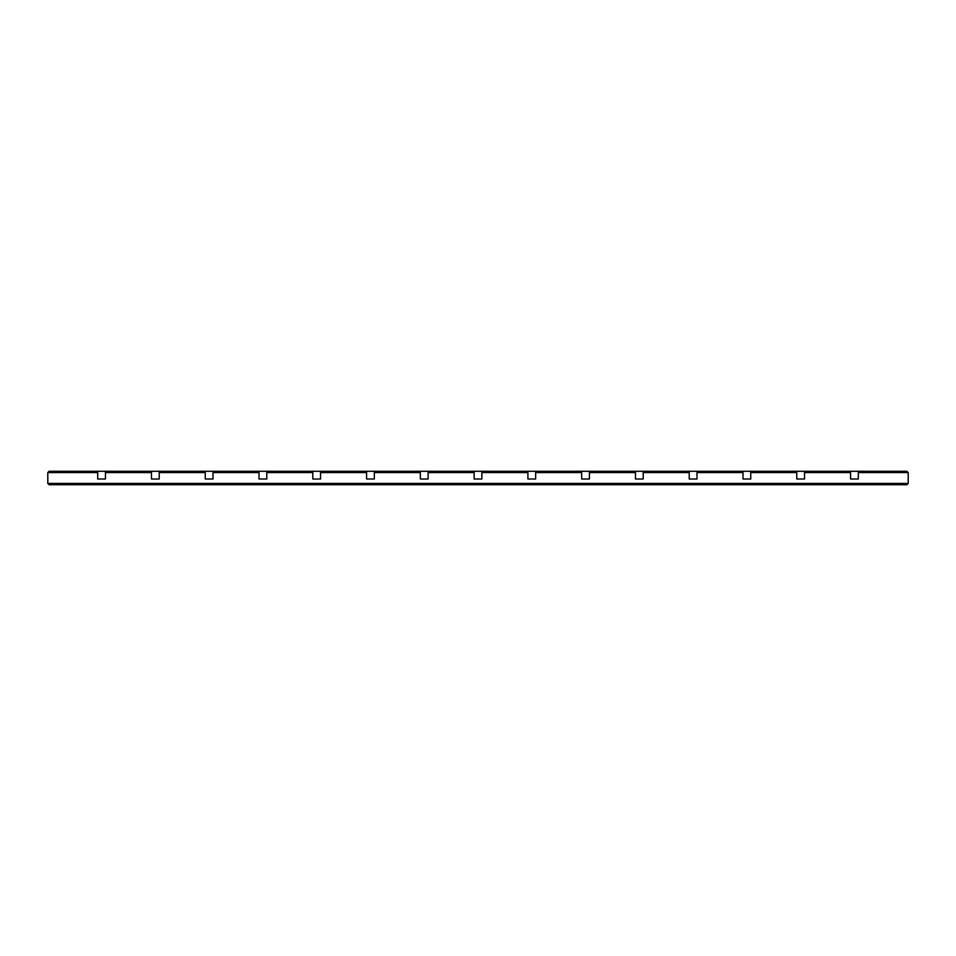 <?xml version="1.0" encoding="UTF-8"?>
<svg xmlns="http://www.w3.org/2000/svg" width="956" height="956" viewBox="0 0 956 956"><rect width="100%" height="100%" fill="white"/><g stroke="black" fill="none" stroke-linecap="round" stroke-linejoin="round"><path stroke-width="1.43" d="M47.8 483.425L47.8 472.575L97.703 472.575L97.703 479.016L105.447 479.016L105.447 472.575L151.478 472.575L151.478 479.016L159.222 479.016L159.222 472.575L205.253 472.575L205.253 479.016L212.997 479.016L212.997 472.575L259.028 472.575L259.028 479.016L266.772 479.016L266.772 472.575L312.803 472.575L312.803 479.016L320.547 479.016L320.547 472.575L366.578 472.575L366.578 479.016L374.322 479.016L374.322 472.575L420.353 472.575L420.353 479.016L428.097 479.016L428.097 472.575L474.128 472.575L474.128 479.016L481.872 479.016L481.872 472.575L527.903 472.575L527.903 479.016L535.647 479.016L535.647 472.575L581.678 472.575L581.678 479.016L589.422 479.016L589.422 472.575L635.453 472.575L635.453 479.016L643.197 479.016L643.197 472.575L689.228 472.575L689.228 479.016L696.972 479.016L696.972 472.575L743.003 472.575L743.003 479.016L750.747 479.016L750.747 472.575L796.778 472.575L796.778 479.016L804.522 479.016L804.522 472.575L850.553 472.575L850.553 479.016L858.297 479.016L858.297 472.575L908.2 472.575L908.2 483.425L906.909 484.716L49.091 484.716L47.8 483.425L908.2 483.425M47.8 472.575L49.091 471.284L97.703 471.284L97.703 472.575M97.703 479.016L105.447 479.016M105.447 472.575L105.447 471.284L151.478 471.284L151.478 472.575M151.478 479.016L159.222 479.016M159.222 472.575L159.222 471.284L205.253 471.284L205.253 472.575M205.253 479.016L212.997 479.016M212.997 472.575L212.997 471.284L259.028 471.284L259.028 472.575M259.028 479.016L266.772 479.016M266.772 472.575L266.772 471.284L312.803 471.284L312.803 472.575M312.803 479.016L320.547 479.016M320.547 472.575L320.547 471.284L366.578 471.284L366.578 472.575M366.578 479.016L374.322 479.016M374.322 472.575L374.322 471.284L420.353 471.284L420.353 472.575M420.353 479.016L428.097 479.016M428.097 472.575L428.097 471.284L474.128 471.284L474.128 472.575M474.128 479.016L481.872 479.016M481.872 472.575L481.872 471.284L527.903 471.284L527.903 472.575M527.903 479.016L535.647 479.016M535.647 472.575L535.647 471.284L581.678 471.284L581.678 472.575M581.678 479.016L589.422 479.016M589.422 472.575L589.422 471.284L635.453 471.284L635.453 472.575M635.453 479.016L643.197 479.016M643.197 472.575L643.197 471.284L689.228 471.284L689.228 472.575M689.228 479.016L696.972 479.016M696.972 472.575L696.972 471.284L743.003 471.284L743.003 472.575M743.003 479.016L750.747 479.016M750.747 472.575L750.747 471.284L796.778 471.284L796.778 472.575M796.778 479.016L804.522 479.016M804.522 472.575L804.522 471.284L850.553 471.284L850.553 472.575M850.553 479.016L858.297 479.016M858.297 472.575L858.297 471.284L906.909 471.284L908.2 472.575M97.703 471.284L105.447 471.284M151.478 471.284L159.222 471.284M205.253 471.284L212.997 471.284M259.028 471.284L266.772 471.284M312.803 471.284L320.547 471.284M366.578 471.284L374.322 471.284M420.353 471.284L428.097 471.284M474.128 471.284L481.872 471.284M527.903 471.284L535.647 471.284M581.678 471.284L589.422 471.284M635.453 471.284L643.197 471.284M689.228 471.284L696.972 471.284M743.003 471.284L750.747 471.284M796.778 471.284L804.522 471.284M850.553 471.284L858.297 471.284"/></g></svg>
